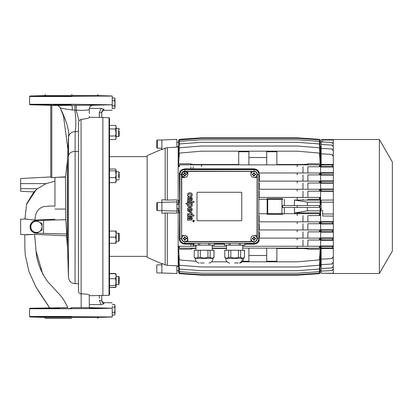<?xml version="1.0" encoding="UTF-8"?>
<svg xmlns="http://www.w3.org/2000/svg" width="413" height="413" viewBox="0 0 413 413"><rect width="100%" height="100%" fill="white"/><g stroke="black" fill="none" stroke-linecap="round" stroke-linejoin="round"><path stroke-width="0.62" d="M208.993 262.967L209.747 262.967C211.812 262.157 212.901 260.644 213.02 258.43L212.974 258.43M204.12 262.967L200.429 262.967L204.12 262.967M196.407 258.43L213.02 258.393L195.215 258.393L194.198 257.371L194.28 250.252L194.198 257.371M213.955 250.252L213.955 257.371L214.037 250.252L198.095 250.252L198.095 257.371L200.305 257.371L204.12 258.135L207.935 257.371L210.14 257.371C211.41 258.378 212.68 258.378 213.955 257.371L213.015 257.934M198.095 250.252L194.28 250.252M199.242 262.967L198.488 262.967C196.423 262.157 195.334 260.644 195.215 258.43L195.215 258.393M200.305 257.371L200.305 250.252M207.935 257.371L207.935 250.252M210.14 257.371L210.14 250.252M194.28 257.371C195.555 258.378 196.825 258.378 198.095 257.371M226.933 258.43L242.354 258.43C242.25 260.644 241.306 262.157 239.519 262.967L240.273 262.967C242.338 262.157 243.427 260.644 243.546 258.43L243.5 258.43M234.641 262.967L238.332 262.967L234.641 262.967M242.354 258.43L225.741 258.393L224.724 257.371L224.806 250.252L224.724 257.371M244.481 250.252L244.481 257.371L244.563 250.252L228.621 250.252L228.621 257.371L230.826 257.371L234.641 258.135L238.456 257.371L240.665 257.371C241.93 258.378 243.205 258.378 244.481 257.371L243.536 257.934M228.621 250.252L224.806 250.252M229.767 262.967L229.014 262.967C226.949 262.157 225.859 260.644 225.741 258.43L225.741 258.393M230.826 257.371L230.826 250.252M238.456 257.371L238.456 250.252M240.665 257.371L240.665 250.252M224.806 257.371C226.076 258.378 227.351 258.378 228.621 257.371M212.256 250.252L212.256 245.162L195.979 245.162L195.979 250.252M214.264 243.381L214.264 245.162L209.83 245.162L209.83 243.381M193.971 243.381L193.945 245.162L209.83 245.162M208.555 243.381L208.555 245.162M199.685 245.162L199.685 243.381M198.405 243.381L198.405 245.162M242.782 250.252L242.782 245.162L226.505 245.162L226.505 250.252M244.79 243.381L244.79 245.162L240.356 245.162L240.356 243.381M224.496 243.381L224.465 245.162L240.356 245.162M239.075 243.381L239.075 245.162M230.206 245.162L230.206 243.381M228.931 243.381L228.931 245.162M71.526 94.577L72.285 94.577M71.526 318.423L45.58 318.423L71.526 318.423M119.176 134.994L119.176 132.475C119.176 127.88 119.176 127.88 119.176 132.475C119.176 137.064 119.176 137.064 119.176 132.475L119.176 134.994M119.176 128.913L118.67 128.402L116.125 128.402L116.125 136.543L118.67 136.543L118.67 129.398M119.176 132.387L119.176 131.195M119.176 129.517L119.176 129.166M118.67 177.394L118.67 174.281M118.67 172.593L118.67 172.959M119.176 178.354L119.176 172.278L118.67 171.767L116.125 171.767L116.125 174.255L116.125 169.939L115.578 170.853L109.512 170.853L109.512 169.031L115.578 169.031L116.125 169.939L116.125 174.255L115.578 177.662L109.512 177.662L109.512 170.853M116.125 241.233L116.125 240.216L116.125 241.233L118.67 241.233L118.67 233.092L119.176 233.603L119.176 240.722L119.176 233.603M118.67 241.233L119.176 240.722M118.67 284.552L118.67 276.457L116.125 276.457L116.125 284.598L118.67 284.598L119.176 284.077M119.176 277.144L119.176 283.044M118.67 283.406L118.67 276.457L119.176 276.963L119.176 278.006M119.176 280.525C119.176 285.12 119.176 285.12 119.176 280.525L119.176 281.119M119.176 282.311L119.176 281.976M119.176 281.723L119.176 281.377M147.142 156.646L109.512 156.646L109.512 118.195L109.512 294.805L109.022 295.316L89.332 295.713M109.512 118.195L109.022 117.684L102.878 117.473L102.878 295.527M156.806 146.445L156.806 141.747M156.806 202.943L157.317 202.432L157.317 210.568L156.806 210.057L156.806 202.943L156.806 209.918M161.891 272.972L157.317 272.972L156.847 272.657L156.806 269.028C156.77 262.962 156.775 265.75 157.317 264.836L161.891 264.836M112.222 312.419L114.613 312.419L115.02 313.741L114.613 315.062L115.02 313.741L114.613 312.419L115.02 309.771L114.613 307.127L112.222 307.127L112.222 306.332M115.02 314.35L114.613 315.062L112.222 315.062M54.955 219.236L35.028 220.098C35.146 212.84 37.981 208.374 43.52 206.696C48.084 206.082 51.893 205.906 54.955 206.159L54.955 177.404L65.46 177.1L67.329 161.741L67.98 150.368M65.688 219.721L65.46 177.1M24.935 218.993L26.582 204.321L36.05 189.897L37.48 188.695L20.65 188.695L20.65 178.519L50.773 176.94L50.773 105.31L51.79 105.33L30.051 104.768L29.555 104.257L29.555 96.513L33.484 96.513M50.773 176.94L50.773 177.26L51.79 177.621L56.137 177.368M94.009 95.837C88.129 95.671 88.129 95.615 94.009 95.671C99.925 95.837 99.925 95.893 94.009 95.837C88.129 95.671 88.129 95.615 94.009 95.671C99.925 95.837 99.925 95.893 94.009 95.837M90.545 95.63L89.43 95.666M98.583 95.837L97.468 95.764M96.523 95.733L96.038 95.718M95.656 95.708L94.825 95.687M109.997 96.115L30.051 96.002L71.521 96.002L71.526 96.513L29.555 96.513L112.222 96.017M24.899 218.993L20.65 219.22L26.334 218.921L20.65 219.22L20.65 234.481L27.201 234.821L24.801 234.698L24.873 248.43L24.801 234.708M30.061 226.851L30.825 223.831C29.813 225.844 29.813 227.857 30.825 229.871L30.061 226.851M35.162 220.614L36.241 220.49C33.99 220.619 32.245 221.626 31.006 223.516L33.019 221.476M33.639 221.131L34.594 220.759M24.971 218.993L35.028 220.098M112.222 308.227C112.222 301.165 112.222 301.165 112.222 308.227L89.332 307.649L112.222 308.227L97.334 308.578L29.555 308.743L71.521 308.738M71.526 316.487L29.555 316.487L112.181 316.947M112.222 308.315L112.222 316.947M42.823 274.356L36.055 251.001C36.726 261.31 40.572 271.475 47.588 281.506L59.374 294.324C62.058 297.05 64.903 301.49 67.897 307.644L30.051 308.232L29.555 308.743L29.555 316.487L30.051 316.998L44.589 317.38L45.58 318.423M94.009 317.329C88.114 317.385 88.114 317.329 94.009 317.163C99.936 317.107 99.936 317.163 94.009 317.329C88.114 317.385 88.114 317.329 94.009 317.163C99.936 317.107 99.936 317.163 94.009 317.329L94.345 317.323M94.851 317.313L96.828 317.256M96.9 317.256L98.273 317.194M89.327 117.287L101.758 117.478L101.758 112.594C101.877 110.849 102.703 109.765 104.236 109.347L101.18 108.418L89.347 108.438L89.254 109.476C88.108 110.25 83.777 110.488 76.255 110.188L74.934 110.194C76.028 119.76 76.095 126.889 75.135 131.592C71.263 131.886 69.059 133.827 68.522 137.421L68.45 276.937L67.541 247.728L66.524 235.818L34.604 234.331L36.055 251.001M68.006 149.898L63.499 116.136L60.231 107.86C59.487 106.363 58.285 105.563 56.617 105.454L56.653 105.449C58.321 105.558 59.529 106.368 60.262 107.876L63.514 115.144C67.649 124.902 69.322 132.33 68.522 137.421L67.768 153.357M112.222 104.685L112.222 96.053L112.222 104.685M71.526 104.262L29.555 104.257L71.521 104.262L112.042 104.778M94.009 104.933C88.114 105.098 88.114 105.155 94.009 105.098C99.941 104.933 99.941 104.876 94.009 104.933C88.114 105.098 88.114 105.155 94.009 105.098C99.941 104.933 99.941 104.876 94.009 104.933M93.787 105.103L90.767 105.139M49.039 95.837C43.112 95.893 43.112 95.837 49.039 95.671C54.934 95.615 54.934 95.671 49.039 95.837C43.112 95.893 43.112 95.837 49.039 95.671C54.934 95.615 54.934 95.671 49.039 95.837M49.039 104.933C43.122 104.876 43.122 104.933 49.039 105.098C54.919 105.15 54.919 105.098 49.039 104.933C43.122 104.876 43.122 104.933 49.039 105.098C54.919 105.15 54.919 105.098 49.039 104.933M47.201 95.713L46.364 95.739M45.637 95.764L45.182 95.785M94.009 307.902C88.129 307.85 88.129 307.902 94.009 308.067C99.925 308.124 99.925 308.067 94.009 307.902C88.129 307.85 88.129 307.902 94.009 308.067C99.925 308.124 99.925 308.067 94.009 307.902M89.43 307.902L91.041 307.861M48.264 317.313L48.636 317.323M49.018 307.902L49.039 307.902C43.107 308.067 43.107 308.124 49.039 308.067C54.934 307.902 54.934 307.845 49.039 307.902C43.107 308.067 43.107 308.124 49.039 308.067C54.934 307.902 54.934 307.845 49.039 307.902C54.919 307.85 54.919 307.902 49.039 308.067M49.039 317.329C43.117 317.163 43.117 317.107 49.039 317.163C54.919 317.329 54.919 317.385 49.039 317.329C43.117 317.163 43.117 317.107 49.039 317.163C54.919 317.329 54.919 317.385 49.039 317.329M106.724 104.912L105.976 104.933M56.617 105.454L51.79 105.33L51.79 177.621L54.955 177.404M78.935 120.751L78.46 122.594L78.46 291.175C78.589 292.802 79.477 293.705 81.129 293.87C86.136 293.937 88.872 294.355 89.332 295.13C88.872 294.355 86.136 293.937 81.129 293.875L81.072 119.378L78.935 120.751L76.255 110.188L76.235 105.263L56.653 105.449M71.098 104.768L53.618 104.768M44.465 104.768L30.051 104.768M51.857 105.139L49.039 105.098M71.521 307.649L89.332 307.69L89.239 294.965M67.897 307.644L61.909 307.67M71.526 308.232L69.998 308.232M53.618 308.232L59.415 308.232M115.981 138.644L116.125 136.543L118.67 136.543L118.67 135.35M116.125 126.368L116.125 127.189C116.125 126.104 116.125 126.104 116.125 127.189C116.125 126.104 116.125 126.104 116.125 127.189L116.125 128.402L116.125 126.368L115.578 125.423L116.125 127.189L115.578 128.949L116.125 135.35M116.125 178.715L116.125 175.835L116.125 179.908L118.67 179.908L119.176 179.397M115.578 237.165L116.125 240.216L116.125 237.165L116.125 240.216L115.578 243.267L109.512 243.267L109.512 231.058L116.125 231.058L115.578 231.058L116.125 234.109L115.578 237.165L109.512 237.165M116.125 280.525L115.578 285.512L116.001 286.849L116.125 274.423L115.578 273.716L116.125 276.209L115.578 278.703L116.125 282.105L116.125 276.457L116.125 284.598L118.67 284.598L119.176 284.087M192.876 221.017L193.563 220.33L194.249 221.017L193.563 221.704L192.923 221.27M102.878 117.617L101.758 117.478L101.758 112.594L99.306 112.594L99.306 117.524M81.072 119.378C86.523 118.753 89.275 118.103 89.332 117.421L89.327 116.44M179.954 210.826L178.679 210.826L178.679 200.176L179.665 200.176L179.753 200.873L179.753 174.451A5.033 5.033 180 0 1 184.787 169.413L253.974 169.413A5.033 5.033 180 0 1 259.008 174.451L258.806 174.451A4.832 4.832 180 0 0 253.974 169.619A4.832 4.832 -0 0 1 258.806 174.451L257.273 174.451L257.273 238.549L258.806 238.549L258.806 174.451L258.806 238.549A4.832 4.832 -0 0 1 253.974 243.381L184.787 243.381L253.974 243.381L253.974 241.693L250.923 241.605L187.838 241.605L187.838 238.549C187.647 240.412 186.63 241.429 184.787 241.605C182.933 241.419 181.916 240.402 181.735 238.549C181.916 236.695 182.933 235.678 184.787 235.498C186.64 235.678 187.657 236.695 187.838 238.549L186.464 236.004M183.15 238.177L183.15 238.921L184.084 239.019L184.415 240.185L185.158 240.185L185.256 239.251L186.423 238.921L186.423 238.177L185.256 237.852L185.158 236.917L184.415 236.917L184.084 238.079L183.15 238.177L184.084 238.079M186.418 235.973L184.787 235.498C180.868 235.312 180.822 241.775 184.787 241.605C186.64 241.419 187.657 240.402 187.838 238.549L186.428 238.549M179.665 200.176L179.35 174.451C179.381 171.297 181.193 169.438 184.787 168.871L184.787 169.619L253.974 169.619L184.787 169.619L184.787 171.307L187.838 171.307L187.838 174.451L185.912 171.612L182.629 172.293L181.952 175.582L184.787 177.502C182.933 177.322 181.916 176.305 181.735 174.451C181.544 170.512 188.029 170.512 187.838 174.451C187.657 176.305 186.64 177.322 184.787 177.502L181.648 177.502L181.648 174.451L179.954 174.451A4.832 4.832 -0 0 1 184.787 169.619A4.832 4.832 180 0 0 179.954 174.451L179.954 238.549L181.488 238.549A3.299 3.299 180 0 0 184.787 241.853L184.787 243.381A4.832 4.832 -0 0 1 179.954 238.549L179.954 212.07M183.15 174.079L183.15 174.823L184.084 174.921L184.415 176.083L185.158 176.083L185.256 175.148L186.423 174.823L186.423 174.079L185.489 173.981L185.158 172.815L184.415 172.815L184.084 173.981L183.15 174.079L184.084 173.981M253.974 241.605A3.051 3.051 180 0 1 250.923 238.549C251.104 236.695 252.121 235.678 253.974 235.498C252.121 235.678 251.104 236.695 250.923 238.549A3.051 3.051 180 0 0 253.974 241.605A3.051 3.051 180 0 0 257.025 238.549A3.051 3.051 180 0 0 253.974 235.498L257.113 235.498L257.273 238.549A3.299 3.299 180 0 1 253.974 241.853L184.787 241.853L187.838 241.605M253.603 240.185L254.346 240.185L254.676 239.019L255.611 238.921L255.611 238.177L254.676 238.079L254.346 236.917L253.603 236.917L253.505 237.852L252.338 238.177L252.338 238.921L253.505 239.251L253.603 240.185L253.505 239.251M187.838 171.395L250.923 171.395L250.923 174.451C250.732 170.512 257.216 170.512 257.025 174.451C256.845 176.305 255.828 177.322 253.974 177.502C252.121 177.322 251.104 176.305 250.923 174.451L251.15 175.613M255.611 174.823L255.611 174.079L254.444 173.749L254.346 172.815L253.603 172.815L253.505 173.749L252.338 174.079L252.338 174.823L253.505 175.148L253.603 176.083L254.346 176.083L254.676 174.921L255.611 174.823L254.676 174.921M251.166 175.649L251.806 176.599M251.847 176.635L252.787 177.265M252.849 177.285L253.974 177.502A3.051 3.051 180 0 0 257.025 174.451A3.051 3.051 180 0 0 253.974 171.395A3.051 3.051 180 0 0 250.923 174.425M115.578 182.644L116.125 181.735L116.125 174.26L116.125 180.156L115.578 182.644L109.512 182.644L109.512 177.662M116.125 237.165L116.125 231.058L116.125 237.165M116.001 286.849L115.578 287.334L109.512 287.334L109.512 273.716L115.578 273.716M116.125 286.632L115.578 287.577L109.512 287.334M193.279 220.305L194.095 220.47M194.105 220.475L194.327 221.017L193.563 221.776L193.031 221.564M192.856 221.296L193.563 220.253L194.327 221.017L193.867 221.714M193.847 221.724L192.799 221.017L193.016 220.485M116.125 276.457L116.125 275.239C116.125 274.16 116.125 274.16 116.125 275.239C116.125 274.16 116.125 274.16 116.125 275.239L116.125 276.209L116.125 274.423L115.578 273.478L109.512 273.478L109.512 256.354L147.142 256.354M157.317 140.152L157.317 148.164L161.891 148.164M157.317 148.05L157.317 148.164C156.775 147.25 156.77 150.038 156.806 143.972L156.847 140.343L157.317 140.028L161.891 140.028M161.891 149.217L147.142 155.634L147.142 257.366L161.891 263.783M165.174 264.852L161.891 263.38L161.891 273.014L176.903 273.494L176.903 265.843L167.291 265.358L165.174 264.852L165.174 212.969L161.891 213.247L161.891 210.666L176.903 211.079L176.903 199.871L167.291 200.088L161.891 199.753L161.891 210.666M161.891 139.986L176.903 139.351L161.891 139.986L161.891 149.62L165.174 148.148L165.174 200.031M161.891 202.334L176.903 201.921M178.173 208.575L178.173 266.277L176.903 266.209M176.903 211.079L176.903 213.129L165.174 212.969M178.679 202.174L179.954 202.174M179.35 259.916L196.216 261.362L179.35 259.916L178.633 249.199L178.752 250.975L178.633 249.199L190.894 249.199L190.894 248.151L195.979 248.151L178.633 248.151L190.894 248.151M319.714 255.848L320.147 255.848L319.44 265.234L297.215 266.974L201.575 266.974L179.35 265.234L178.643 255.848L178.736 257.087L178.643 255.848L179.077 255.848M319.796 260.484L320.132 260.484L319.44 269.054L297.215 270.691L201.575 270.691L179.35 269.054L178.659 260.484L178.726 261.336L178.659 260.484L178.994 260.484M319.884 263.608L319.44 271.651L297.215 273.22L201.575 273.22L179.35 271.651L178.912 263.608M319.967 265.451L319.44 273.158L297.215 274.697L201.575 274.697L179.35 273.158L178.824 265.451M179.335 273.003L178.679 273.003L178.71 265.812M178.633 248.151L178.752 246.246L195.979 246.246M190.894 246.246L190.894 244.129L184.787 244.129C181.204 243.567 179.392 241.708 179.35 238.549L179.665 212.824L178.679 212.824L178.679 210.826M307.902 212.891L294.423 212.963L294.423 207.45L282.585 207.45L319.44 207.45L319.486 205.55L319.486 207.45L307.391 207.45L307.391 210.826L320.111 210.826L320.111 212.824L307.902 212.824L307.902 213.691M320.09 199.309L319.44 199.309L319.44 197.409L320.111 197.409L320.09 199.309L307.902 199.309L307.902 200.176L320.111 200.176L320.111 210.826M320.111 202.174L307.391 202.174L307.391 205.55M320.617 208.575L320.617 266.148L320.111 266.148M320.111 215.591L319.44 215.591L319.44 213.691L320.09 213.691L320.111 215.591L307.902 215.591L307.902 221.827M320.121 223.732L319.44 223.732L319.44 221.827L320.075 221.827L320.121 223.732L307.902 223.732L307.902 229.969M320.132 231.869L319.44 231.869L319.44 229.969L320.065 229.969L320.132 231.869L307.902 231.869L307.902 238.11M320.147 240.01L319.44 240.01L319.44 238.11L320.054 238.11L320.147 240.01L307.902 240.01L307.902 246.246M320.158 248.151L319.44 248.151L319.44 246.246L320.039 246.246L320.158 248.151L307.902 248.151L307.902 249.199L320.158 249.199L319.44 259.916L297.215 261.821L242.137 261.821L297.215 261.821L319.44 259.916M320.08 265.812L320.111 273.143L319.486 273.138L319.44 273.654L297.215 275.177L201.575 275.177L179.35 273.654L179.304 273.138L201.575 274.697L297.215 274.697L319.44 273.158M320.09 265.714L320.111 265.451L320.09 265.714M320.075 264.144L320.121 263.608L320.075 264.144M320.065 261.336L320.132 260.484L320.065 261.336M320.054 257.087L320.147 255.848L320.054 257.087M333.337 200.031L321.128 200.135L321.128 210.315L322.651 210.398L321.128 210.315M321.128 202.174L333.337 202.174M320.617 265.987L321.128 265.972L320.617 265.987M333.337 273.256L321.128 273.256L321.128 271.124L332.305 270.541L332.305 269.653L333.337 269.601L332.305 269.653L332.305 270.541L321.128 271.124L321.128 268.491L332.305 267.903L332.305 266.932L333.337 266.881L332.305 266.932L332.305 267.903L321.128 268.491L321.128 264.599L332.305 264.015L332.305 262.905L333.337 262.849L332.305 262.905L332.305 264.015L321.128 264.599L321.128 259.173L332.305 258.59L332.305 257.242L333.337 257.191L332.305 257.242L332.305 258.59L321.128 259.173L321.128 248.631L323.668 248.523L321.128 248.523L321.128 247.97L333.337 248.043M333.337 246.355L332.305 246.355L332.305 248.043L332.305 246.427L321.128 246.427L321.128 245.998L333.337 246.003M333.337 240.299L321.128 240.309L321.128 239.829L333.337 239.891M333.337 238.229L332.305 238.229L332.305 239.891L332.305 238.286L321.128 238.286L321.128 237.893L333.337 237.903M333.337 232.111L321.128 232.127L321.128 231.693L333.337 231.745M333.337 230.098L332.305 230.098L332.305 231.745L332.305 230.144L321.128 230.144L321.128 229.767L333.337 229.783M333.337 223.944L321.128 223.96L321.128 223.552L333.337 223.598M333.337 221.962L332.305 221.962L332.305 223.598L332.305 222.008L321.128 222.008L321.128 221.636L333.337 221.652M333.337 216.097L322.651 216.004L322.651 213.991L333.337 213.991M333.337 191.348L321.128 191.364L321.128 190.992L333.337 191.038M333.337 189.402L321.128 189.448L321.128 189.04L333.337 189.056M333.337 183.217L321.128 183.233L321.128 182.856L333.337 182.902M333.337 181.255L321.128 181.307L321.128 180.873L333.337 180.889M333.337 175.097L321.128 175.107L321.128 174.714L333.337 174.771M333.337 173.109L321.128 173.171L321.128 172.691L333.337 172.701M333.337 166.997L321.128 167.002L321.128 165.03L332.305 164.957L332.305 166.573L321.128 166.573M321.128 165.03L321.128 164.477L323.668 164.477L321.128 164.369L321.128 153.827L332.305 154.41L332.305 155.758L333.337 155.809M379.366 139.501L392.35 161.984L392.35 251.016L379.366 273.499L379.366 139.501L333.337 139.501L333.337 273.499L379.366 273.499M190.006 199.675L188.529 199.185L188.596 198.281L189.288 198.121L190.006 199.675L188.953 199.582L188.504 199.097M188.55 205.168L188.927 204.45L189.851 204.167L190.945 204.42L191.307 205.044L190.971 205.757L189.97 206.025L188.963 205.803L188.55 205.168M191.281 205.318L190.806 205.855L189.851 206.03L188.581 205.349M190.455 208.658L191.338 209.592L191.105 210.181L190.398 210.491L190.398 208.653M191.291 209.876L190.398 210.491M190.083 213.165L191.183 213.64L191.1 214.615L190.104 215.003L188.71 214.677L188.653 213.593L190.083 213.165M191.281 214.29L190.104 215.003L189.02 214.863L188.519 214.388M189.959 219.138L188.488 218.647L188.55 217.744L189.247 217.584L189.959 219.138L188.973 219.071L188.457 218.565M189.237 195.685L189.237 196.748L188.297 196.469L187.636 195.793L187.425 194.642L188.091 193.32L189.613 192.747L191.322 193.047L192.226 194.043L192.334 195.142L191.828 196.154L190.641 196.727L190.594 195.643L191.327 195.013L190.594 195.643M187.517 194.182L188.338 193.134L189.799 192.742L191.446 193.114L192.272 194.182M188.457 195.024L188.705 194.224L189.737 193.888L191.018 194.187L191.327 195.013M187.714 200.883L187.621 199.82L188.091 199.675L187.507 198.297L188.116 197.213L189.04 196.975L189.903 197.326L190.914 199.67L191.389 199.489L191.529 198.859L190.837 198.183L190.837 197.171L192.055 197.755L192.37 199.345L191.72 200.548L187.714 200.883M187.621 199.82L188.091 199.675M190.569 199.319L191.069 199.675L191.487 199.262M187.569 197.997L188.116 197.213L189.04 196.975L189.903 197.326L190.367 198.111M190.837 197.171L191.828 197.507L192.293 198.276M187.466 205.054L188.121 204.208L186.046 204.208L186.046 203.113L192.184 203.113L192.184 204.151L191.596 204.151L192.293 205.111L191.957 206.376L190.3 207.135L188.266 206.794L187.425 205.555L188.121 204.223M191.596 204.167L192.267 204.998M188.958 210.475L188.901 211.601L187.961 211.084L187.497 210.3L187.507 208.957L188.214 207.987L190.212 207.538L191.89 208.364L192.288 210.072L191.064 211.394L189.5 211.647L189.5 208.642L188.473 209.324L188.896 210.439L188.431 209.835M187.507 208.957L188.343 207.899L189.851 207.517L191.307 207.884L192.251 209.004M192.257 213.366L191.296 212.292L189.644 212.029L191.859 212.68L192.308 213.919L191.663 214.997L193.909 214.997L193.909 216.113L187.59 216.113L187.59 215.044L188.183 215.044L187.59 215.044M187.471 213.407L187.554 214.419L188.183 215.044M187.672 220.346L187.579 219.282L188.044 219.138L187.461 217.765L188.075 216.675L188.994 216.438L189.861 216.789L190.868 219.133L191.343 218.952L191.487 218.322L190.791 217.646L190.791 216.634L192.009 217.217L192.329 218.807L191.673 220.01L187.672 220.346M187.579 219.282L188.044 219.138M190.522 218.782L191.028 219.138L191.441 218.725M187.528 217.46L188.075 216.675L188.994 216.438L189.861 216.789L190.321 217.574M190.791 216.634L191.782 216.97L192.246 217.739M333.337 166.645L332.305 166.645L332.305 165.03M333.337 164.957L332.305 164.957M333.337 164.503L323.668 164.477M332.305 155.758L332.305 154.41M321.128 153.827L321.128 148.401L332.305 148.985L332.305 150.095L333.337 150.151M332.305 150.095L332.305 148.985M321.128 148.401L321.128 144.509L332.305 145.097L332.305 146.068L333.337 146.119M332.305 146.068L332.305 145.097M321.128 144.509L321.128 141.876L332.305 142.459L332.305 143.347L333.337 143.399M332.305 143.347L332.305 142.459M333.337 140.022L322.651 140.022L322.651 141.953M333.337 139.599L321.128 139.599L322.651 139.713L322.651 140.022L322.651 139.713M321.128 273.256L333.337 273.401M333.337 248.497L323.668 248.523M322.651 210.398L322.651 213.991M320.111 146.852L320.617 146.852L320.617 204.425M321.128 139.713L321.128 141.876M321.128 173.171L321.128 174.714M321.128 181.307L321.128 182.856M321.128 189.448L321.128 190.992M321.128 223.552L321.128 222.008M321.128 231.693L321.128 230.144M321.128 239.829L321.128 238.286M321.128 246.427L321.128 247.97M319.445 139.862L320.111 139.857L320.08 147.188M179.335 139.997L201.575 138.303L297.215 138.303L319.44 139.842L319.967 147.549M178.912 149.392L179.35 141.349L201.575 139.78L297.215 139.78L319.44 141.349L319.884 149.392M178.994 152.516L178.659 152.516L179.35 143.946L201.575 142.309L297.215 142.309L319.44 143.946L320.132 152.516L319.796 152.516M179.077 157.152L178.643 157.152L179.35 147.766L201.575 146.032L297.215 146.032L319.44 147.766L320.147 157.152L319.714 157.152M190.894 164.849L190.894 163.801L178.633 163.801L179.35 153.084L201.575 151.179L297.215 151.179L319.44 153.084L320.158 163.801L307.902 163.801L307.902 164.849M320.039 166.754L319.44 166.754L319.44 164.849L320.158 164.849L320.039 166.754L307.902 166.754L307.902 172.99M320.054 174.89L319.44 174.89L319.44 172.99L320.147 172.99L320.054 174.89L307.902 174.89L307.902 181.131M320.065 183.031L319.44 183.031L319.44 181.131L320.132 181.131L320.065 183.031L307.902 183.031L307.902 189.268M320.075 191.173L319.44 191.173L319.44 189.268L320.121 189.268L320.075 191.173L307.902 191.173L307.902 197.409M226.505 248.151L212.256 248.151L226.505 248.151M320.111 273.003L319.455 273.003M319.44 271.651L297.215 273.22L201.575 273.22L179.35 271.651M319.44 269.054L297.215 270.691L201.575 270.691L179.35 269.054M319.44 265.234L297.215 266.974L201.575 266.974L179.35 265.234M227.15 261.821L211.611 261.821L227.15 261.821M276.865 248.502L302.997 248.512L307.902 248.874M319.44 248.151L242.782 248.151L266.695 248.151L266.695 261.248L276.865 261.248L276.865 248.151L307.902 248.151M248.889 255.492L266.695 255.492M242.627 261.248L248.889 261.248L248.889 248.151M190.894 249.024L193.165 248.476L195.979 248.476M212.256 248.481L226.505 248.487M266.695 248.151L276.865 248.151M319.44 246.246L242.782 246.246M226.505 246.246L212.256 246.246M319.44 240.01L307.902 240.01M319.44 238.11L259.054 238.11L259.008 238.549A5.033 5.033 180 0 1 253.974 243.587L244.816 243.587M319.44 231.869L307.902 231.869M319.44 229.969L258.806 229.969M319.44 223.732L307.902 223.732M319.44 221.827L258.806 221.827M319.44 215.591L307.902 215.591M319.44 213.691L282.668 213.691L282.668 214.337L266.999 214.337L266.999 213.722L258.806 213.722M294.423 212.963L307.391 210.826M307.391 202.174L294.423 200.037L307.902 200.109M319.44 199.309L307.902 199.309M319.44 197.409L258.806 197.409M319.44 191.173L307.902 191.173M319.44 189.268L258.806 189.268M319.44 183.031L307.902 183.031M319.44 181.131L258.806 181.131M319.44 174.89L307.902 174.89M319.44 172.99L259.266 172.99C258.652 170.564 256.891 169.18 253.974 168.85L253.974 171.147A3.299 3.299 180 0 1 257.273 174.451L257.113 174.451A3.139 3.139 180 0 0 253.974 171.307L184.787 171.147A3.299 3.299 180 0 0 181.488 174.451L181.648 238.549A3.139 3.139 180 0 0 184.787 241.693M319.44 166.754L307.902 166.754M319.44 164.849L178.633 164.849L178.752 166.754M190.894 163.976L193.165 164.524L238.714 164.508M238.714 164.849L238.714 151.752L248.889 151.752L248.889 164.849M248.889 157.508L266.695 157.508M266.695 164.849L266.695 151.752L276.865 151.752L276.865 164.849M276.865 164.498L302.997 164.488L307.902 164.126M179.35 139.842L178.824 147.549M319.455 139.997L320.111 139.997M184.787 168.871L190.894 168.871L190.894 166.754M178.71 147.188L178.679 139.997M294.423 200.119L294.423 200.584M302.997 248.151L302.997 248.512M193.165 248.151L193.165 248.476M179.35 248.151L179.35 246.246M297.215 248.151L297.215 246.246M302.997 240.01L302.997 246.246M259.266 240.01C258.662 242.431 256.896 243.809 253.974 244.15L244.816 244.15M224.465 244.15L214.295 244.15M193.945 244.15L193.165 244.15L193.165 246.246M193.165 244.15L190.894 244.135M258.843 240.01A5.08 5.08 -0 0 0 259.054 238.549M297.215 240.01L297.215 238.11M302.997 231.869L302.997 238.11M259.302 231.869L259.421 238.11M259.008 231.869L258.806 238.549M297.215 231.869L297.215 229.969M302.997 223.732L302.997 229.969M259.194 223.732L259.271 229.969M259.008 223.732L259.008 229.969M297.215 223.732L297.215 221.827M302.997 215.591L302.997 221.827M259.127 215.591L259.173 221.827M259.008 215.591L259.008 221.827M297.215 215.591L297.215 213.691M302.997 212.963L302.997 213.691M284.263 207.45L284.34 213.691M282.668 199.309L282.668 198.663L281.955 199.376L281.955 213.624L282.668 214.337M282.585 207.45L282.585 205.55L319.44 205.55M284.263 205.55L284.34 199.309M307.391 207.45L294.423 207.45M302.997 199.309L302.997 200.037M294.423 205.55L294.423 200.037M282.668 198.663L266.999 198.663L266.999 199.278L258.806 199.278M297.215 197.409L297.215 199.309M302.997 191.173L302.997 197.409M259.173 191.173L259.127 197.409M259.008 191.173L259.008 197.409M297.215 189.268L297.215 191.173M302.997 183.031L302.997 189.268M259.271 183.031L259.194 189.268M259.008 183.031L259.008 189.268M297.215 181.131L297.215 183.031M302.997 174.89L302.997 181.131M259.421 174.89L259.302 181.131M259.054 174.89L259.008 181.131M259.054 174.451A5.08 5.08 -0 0 0 258.843 172.99M297.215 172.99L297.215 174.89M302.997 166.754L302.997 172.99M193.165 166.754L193.165 168.85L253.974 168.85M190.894 168.865L193.165 168.85M179.35 164.849L179.35 166.754M201.575 164.849L201.575 166.754M297.215 164.849L297.215 166.754M193.165 164.849L193.165 164.524M302.997 164.488L302.997 164.849M319.486 139.862L319.44 139.346L297.215 137.823L201.575 137.823L179.35 139.346L179.304 139.862M179.665 212.824L179.753 212.127M193.945 243.587L184.787 243.587A5.033 5.033 180 0 1 179.753 238.549L179.35 238.549M224.465 243.587L214.295 243.587M178.679 273.003L179.304 273.143M176.903 146.791L178.173 146.723L178.173 204.425M319.44 273.654L297.215 275.177L201.575 275.177L179.35 273.654M281.955 213.624L267.712 213.624L266.999 214.337M258.806 213.691L266.999 213.722M266.999 198.663L267.712 199.376L281.955 199.376M297.215 207.45L297.215 205.55M267.712 213.624L267.712 199.376M266.999 199.278L258.806 199.309M176.903 139.506L176.903 147.157L167.291 147.642L165.174 148.148M267.17 213.691L267.17 199.309M161.891 273.014L176.903 273.494M257.113 174.451L257.025 235.498M253.974 241.693A3.139 3.139 180 0 0 257.113 238.549M181.648 238.549L181.735 177.502M184.787 171.307A3.139 3.139 180 0 0 181.648 174.451M250.923 171.395L253.974 171.307M156.806 266.555L156.806 271.253L156.806 266.555M109.512 294.805L109.512 287.577M187.626 201.363L193.945 201.363L193.945 202.515L187.626 202.515L187.626 201.363L193.945 201.363M241.765 220.237L241.254 220.743L197.507 220.743L196.996 220.237L196.996 192.763L197.507 192.257L241.254 192.257L241.765 192.763L241.765 220.237L241.445 220.707M181.735 235.498L184.787 235.498M250.923 241.605L250.923 238.549M257.025 177.502L253.974 177.502M181.648 177.502L182.221 177.502M187.838 174.451L187.621 175.587M115.578 273.478L115.836 273.974M115.836 287.076L115.578 287.577M115.578 278.703L109.512 278.703M115.578 285.512L109.512 285.512M116.125 243.267L116.125 240.216L116.125 243.267L109.512 243.267M115.578 170.853L116.125 175.835L116.125 171.767M115.578 177.662L116.125 180.156L116.001 182.159M109.512 139.522L115.578 139.522L116.125 137.761C116.125 138.84 116.125 138.84 116.125 137.761C116.125 138.84 116.125 138.84 116.125 137.761L115.578 135.996L109.512 135.996M115.872 136.584L115.733 136.28M115.578 125.423L109.512 125.423M115.578 128.949L109.512 128.949M116.125 133.306L116.125 127.189L116.125 132.475L115.578 135.996M193.909 216.113L187.59 216.113M191.663 214.997L193.909 214.997M186.046 203.113L192.184 203.113M188.121 204.208L186.046 204.208M241.497 192.319L241.729 192.577M196.996 192.763L197.316 192.293M197.507 220.743L197.032 220.423M184.787 177.502L185.938 177.275M185.995 177.254L186.934 176.619M186.975 176.578L187.605 175.623M116.125 284.598L116.125 277.737M116.125 286.421L116.125 285.811M116.125 132.475L116.125 137.761L116.125 132.475M116.125 138.37L115.578 139.522M116.125 233.092L116.125 234.109L116.125 233.092L118.67 233.293M116.125 128.402L116.125 129.594M81.072 292.497L81.093 293.411M253.272 174.921L252.338 174.823M253.603 176.083L253.505 175.148M254.444 175.148L254.346 176.083M254.676 173.981L255.611 174.079M254.346 172.815L254.444 173.749M253.505 173.749L253.603 172.815M252.338 174.079L253.272 173.981M253.505 237.852L253.603 236.917M252.338 238.177L253.272 238.079M253.272 239.019L252.338 238.921M254.444 239.251L254.346 240.185M255.611 238.921L254.676 239.019M254.676 238.079L255.611 238.177M254.346 236.917L254.444 237.852M185.489 173.981L186.423 174.079M185.158 172.815L185.256 173.749M184.317 173.749L184.415 172.815M184.084 174.921L183.15 174.823M184.415 176.083L184.317 175.148M185.256 175.148L185.158 176.083M186.423 174.823L185.489 174.921M185.489 238.079L186.423 238.177M185.158 236.917L185.256 237.852M184.317 237.852L184.415 236.917M184.084 239.019L183.15 238.921M184.415 240.185L184.317 239.251M185.256 239.251L185.158 240.185M186.423 238.921L185.489 239.019M78.46 131.319L78.46 130.451M89.254 109.476L89.332 113.467M81.129 293.875L81.191 307.7L81.129 293.875M89.332 304.562L101.18 304.582L104.236 303.653C102.703 303.235 101.877 302.151 101.758 300.406L101.758 295.522M101.18 304.582L99.306 300.406L101.758 300.406M253.649 175.349L254.3 175.349M254.873 174.776L254.873 174.126M254.3 173.548L253.649 173.548M253.076 174.126L253.076 174.776M253.076 238.224L253.076 238.874M253.649 239.452L254.3 239.452M254.873 238.874L254.873 238.224M254.3 237.651L253.649 237.651M185.112 173.548L184.461 173.548M183.888 174.126L183.888 174.776M184.461 175.349L185.112 175.349M185.685 174.776L185.685 174.126M185.112 237.651L184.461 237.651M183.888 238.224L183.888 238.874M184.461 239.452L185.112 239.452M185.685 238.874L185.685 238.224M119.176 135.738L119.176 135.474M119.176 135.423L119.176 134.488M119.176 133.833L119.176 132.558M78.46 133.399L78.46 134.055M89.347 108.438C89.58 106.637 90.803 105.578 93.018 105.258L112.222 104.773C112.222 111.835 112.222 111.835 112.222 104.773L112.222 97.938L112.222 105.873L114.613 105.873L115.02 103.229L114.613 100.581L112.222 100.581M76.235 105.263L93.018 105.258M78.46 291.175L78.46 283.679L75.058 283.7L75.135 131.592L78.46 131.592L78.46 122.594M78.46 175.066L78.46 131.592M78.46 283.679L78.46 281.764M68.243 139.687L68.496 138.128M115.02 107.803L114.613 108.516L115.02 107.194L114.613 108.516L112.222 108.516L112.222 105.873M74.923 105.269L74.934 110.194L72.332 109.972C72.337 107.241 72.069 105.676 71.526 105.289M68.501 155.753C69.079 153.037 71.284 151.602 75.109 151.442L78.46 151.442M75.058 283.7C71.051 283.246 68.847 280.995 68.45 276.937M36.05 189.897L33.938 191.937L20.65 191.24L20.65 188.695M49.519 307.726L37.774 290.034M36.189 287.474L29.07 271.945L25.296 255.27L24.852 247.779M27.201 234.821L34.609 234.316L24.801 234.698M52.616 95.63L50.809 95.64M50.773 177.26L50.773 105.305L50.773 177.26M56.163 177.363L65.486 176.826M60.231 107.86L64.077 108.826L72.332 109.972M114.907 101.887L114.613 100.581L115.02 99.259L115.02 107.194L114.613 105.873M115.02 107.194C115.02 108.005 115.02 108.005 115.02 107.194C115.02 108.005 115.02 108.005 115.02 107.194L114.907 104.572M112.222 97.938L114.613 97.938L114.907 98.588M115.02 98.65L114.613 97.938L115.02 99.259C115.02 98.449 115.02 98.449 115.02 99.259L114.907 99.931M36.587 233.216L66.751 234.006L65.765 219.721L43.541 220.299L43.541 233.397L43.541 220.299L36.587 220.485M66.524 235.818L66.565 234.001M71.526 316.998L30.092 316.998L71.526 316.998M54.955 206.159L54.955 189.046M54.955 184.219L54.955 181.245L46.101 183.609L37.48 188.695M114.907 306.477L115.02 305.806C115.02 304.995 115.02 304.995 115.02 305.806L114.613 307.127L114.907 308.428M112.222 304.484L114.613 304.484L115.02 305.806L114.907 311.113M115.02 305.197L114.613 304.484L114.907 305.135M32.937 232.168L31.006 230.186C32.245 232.07 33.99 233.077 36.241 233.206L34.904 233.025M34.377 232.87L33.644 232.571M112.222 95.981L98.459 95.62L44.589 95.62L30.097 96.002M54.955 181.245L54.955 178.844M66.741 123.632L63.514 115.144L63.499 116.136M67.923 150.502L67.933 151.282M20.65 221.76L20.65 231.936M115.02 309.771L115.02 313.741L115.02 309.771M68.537 136.734L68.573 135.092M42.018 230.082L36.421 233.309L33.623 231.698L30.825 230.082L30.825 223.619L36.421 220.387L39.22 222.003L42.018 223.619L42.018 230.082M39.22 231.698C41.011 230.578 41.945 228.962 42.018 226.851C41.945 224.739 41.011 223.123 39.22 222.003C37.356 221.012 35.487 221.012 33.623 222.003C31.832 223.123 30.898 224.739 30.825 226.851C30.898 228.962 31.832 230.578 33.623 231.698C35.487 232.689 37.356 232.689 39.22 231.698M109.022 117.684L109.022 295.316M112.222 317.019L98.459 317.38L44.589 317.38M67.541 159.082L67.541 247.728M67.329 161.741L67.329 244.475M167.291 212.912L167.291 265.358M253.974 243.381L253.974 244.15M179.35 174.451L179.954 174.451M184.787 244.129L184.787 243.381M167.291 147.642L167.291 200.088M99.306 112.594L101.18 108.418M99.306 298.212L99.306 295.476M104.236 109.347C104.236 110.751 104.236 110.751 104.236 109.347M104.236 303.653C104.236 302.249 104.236 302.249 104.236 303.653M20.65 183.609L46.101 183.609M54.955 209.05L65.46 209.081M213.02 258.393L214.037 257.371M243.546 258.393L244.563 257.371M193.945 245.162L193.945 243.381M214.295 245.162L214.295 243.381M224.465 245.162L224.465 243.381M244.816 245.162L244.816 243.381M97.468 94.577L98.459 95.62M97.468 318.423L98.459 317.38M161.891 210.568L157.317 210.568L156.806 210.057L156.806 202.938L157.317 202.432L161.891 202.432M45.58 94.577L44.589 95.62M176.903 146.512L178.679 146.512M176.903 270.639L178.679 270.639M176.903 208.575L178.679 208.575M320.111 270.639L321.128 270.639M178.679 266.148L178.173 266.148M320.111 146.512L321.128 146.512M320.111 208.575L321.128 208.575M321.128 146.992L320.617 146.976M320.111 204.425L321.128 204.425M320.111 142.361L321.128 142.361M178.679 146.852L178.173 146.852M320.111 266.488L321.128 266.488M176.903 204.425L178.679 204.425M176.903 266.488L178.679 266.488M176.903 142.361L178.679 142.361M119.176 136.037L118.67 136.543M112.222 110.194L104.236 110.405C102.558 110.839 101.732 111.686 101.758 112.945M101.758 300.055C101.732 301.304 102.553 302.151 104.236 302.595L112.222 302.806M35.611 286.493L48.522 306.09M33.938 191.937L26.881 203.403L26.489 204.621M67.944 151.158L68.491 138.293M68.352 141.824L68.398 140.657M68.346 141.902L68.336 142.273M29.555 96.513L30.051 96.002"/></g></svg>
